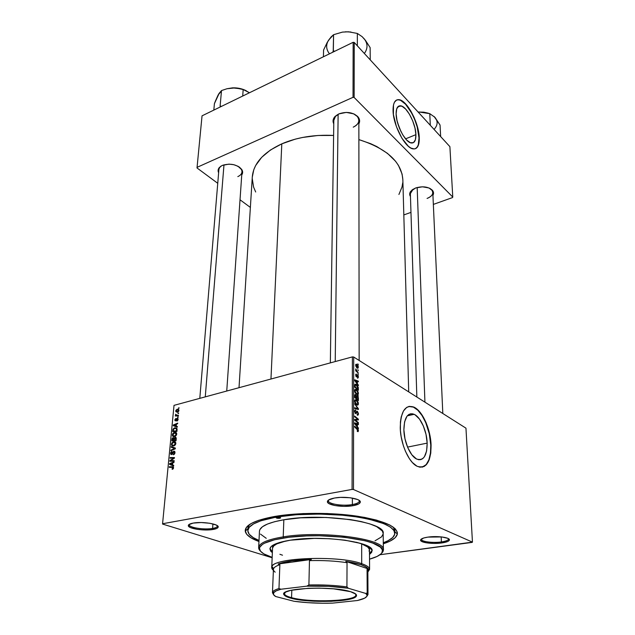 <?xml version="1.0" encoding="UTF-8"?>
<svg xmlns="http://www.w3.org/2000/svg" width="635" height="635" viewBox="0 0 635 635"><rect width="100%" height="100%" fill="white"/><g stroke="black" fill="none" stroke-linecap="round" stroke-linejoin="round"><path stroke-width="0.95" d="M427.164 443.127L407.543 447.103L427.164 443.127L426.609 451.001L424.402 456.795L422.759 458.621L420.83 459.605L418.695 459.716L416.417 458.922L411.837 454.771L407.813 447.746L405.011 438.975L403.876 429.855C404.209 417.552 407.622 412.369 414.123 414.314C420.568 416.997 426.855 430.982 427.164 443.127C427.045 455.811 423.545 461.113 416.663 459.049C410.305 456.208 404.019 441.944 403.876 429.855L404.582 421.854L406.979 416.227L408.702 414.576L410.67 413.782L412.821 413.869L415.068 414.814L419.497 419.092L423.331 425.942L426.014 434.356L427.164 443.127M430.776 445.191C430.332 429.101 422.013 410.639 413.456 407.122L408.742 406.479L413.361 407.083L417.822 410.218L422.053 415.536L425.72 422.577L429.244 433.642L430.776 445.191C430.982 457.787 428.077 465.122 422.053 467.193L426.164 464.645L428.887 459.859L430.466 453.176L430.776 445.191M400.248 427.545C400.733 411.337 405.233 404.503 413.758 407.051C422.315 410.567 430.633 429.038 431.078 445.127L430.768 453.12L429.197 459.796L426.474 464.59L424.117 466.495L419.973 467.209L416.957 466.193L412.353 462.502L409.408 458.708L405.487 451.398L403.368 445.73L401.145 436.618L400.391 430.514L400.423 421.926L401.217 416.933L403.447 411.004L406.725 407.368L409.345 406.36L413.663 407.011L418.124 410.147L422.354 415.473L426.022 422.513L428.839 430.705L431.078 445.127C430.967 461.994 426.315 469.051 417.131 466.281C408.726 462.478 400.399 443.54 400.248 427.545M421.465 538.948L421.402 539.448C421.553 541.734 433.157 543.155 441.404 541.933L441.841 542.933C433.078 544.227 420.759 542.727 420.584 540.306C420.521 538.94 422.966 537.877 427.926 537.115L423.616 538.02L420.608 539.893L421.299 541.195L426.069 542.758L433.745 543.401L441.841 542.933L447.691 541.496L449.326 540.218L448.778 538.901L447.683 538.289L441.674 536.94L427.926 537.115C437.182 535.686 450.271 537.48 449.389 540.012C448.985 541.282 446.469 542.258 441.841 542.933L441.404 541.933C432.951 543.187 421.092 541.655 421.386 539.306L421.465 538.948M189.42 524.24L189.262 524.835C189.087 527.677 204.375 529.987 212.606 528.415L213.114 529.463C204.375 531.122 188.135 528.677 188.309 525.669C188.285 524.566 189.913 523.708 193.191 523.089L188.73 524.732L188.484 526.153L190.484 527.582L196.874 529.28L202.454 529.884L210.764 529.773L216.63 528.503L218.154 527.201L218.075 526.478L216.217 525.034L209.828 523.272L201.144 522.534L193.191 523.089C202.422 521.256 219.686 524.145 218.154 527.185C217.813 528.169 216.13 528.931 213.114 529.463L212.606 528.415C204.176 530.027 188.524 527.558 189.262 524.677L189.42 524.24M328.628 499.959L328.382 500.92C328.493 504.134 343.035 506.293 352.369 504.555L352.901 505.714C342.971 507.555 327.541 505.269 327.398 501.864C327.303 500.229 329.676 498.951 334.518 498.023L328.525 500.023L327.39 501.753L328.747 503.484L334.859 505.531L343.884 506.357L352.901 505.714L358.965 503.785L360.291 502.087L359.108 500.332L357.608 499.523L350.171 497.745L340.511 497.388L334.518 498.023C345.091 495.959 361.64 498.753 360.267 502.285C359.799 503.769 357.346 504.912 352.901 505.714L352.369 504.555C342.765 506.349 327.843 504 328.366 500.697L328.628 499.959M212.923 523.915L212.606 528.415L212.923 523.915M441.19 536.892L441.404 541.933L441.19 536.892M352.385 498.086L352.369 504.555L352.385 498.086M333.827 120.317C333.986 117.594 335.772 115.411 339.185 113.768L335.486 116.388L333.827 120.38M338.852 113.911L335.193 116.332L333.986 117.84L333.034 121.15L333.78 123.865C332.534 121.412 332.875 119.047 334.796 116.753L338.852 113.911C346.575 111.284 352.949 112.26 357.981 116.84C359.831 119.118 360.124 121.468 358.854 123.889L359.632 121.094L358.68 117.785L357.465 116.276L353.79 113.871L346.321 112.403L338.852 113.911M199.803 398.359L218.884 169.728C219.099 167.87 220.369 166.378 222.694 165.251L220.686 166.322L218.527 168.727L218.123 170.109L218.63 172.776C217.686 170.783 218.003 168.942 219.575 167.259M410.361 193.627L413.171 189.166L411.289 190.937L410.369 193.667M410.456 196.517C409.369 194.842 409.432 193.135 410.662 191.381L415.647 187.976L412.123 189.897L410.075 192.373L409.789 195.04L410.456 196.517M247.825 530.463C248.483 524.915 258 520.446 276.392 517.057L276.423 516.168L276.392 517.057L260.794 520.803L253.611 523.875L249.261 527.233L247.809 530.741L249.198 534.241L253.254 537.623L259.009 540.464C251.492 537.393 247.761 534.059 247.825 530.463L248.087 525.621L247.96 527.883L249.428 524.605L247.952 528.003M258.961 541.496C250.484 538.385 245.912 534.94 245.253 531.178C244.864 525.105 254.683 520.2 274.717 516.445L258.572 520.343L251.158 523.534L246.69 527.018L245.221 530.646L246.69 534.273L250.92 537.766L258.961 541.496M239.014 387.699L252.293 176.919C253.468 163.544 263.303 152.511 281.805 143.835L295.227 139.16L302.538 137.47L317.96 135.485L333.613 135.445C314.341 134.501 297.077 137.295 281.805 143.835L270.962 379.024L281.805 143.835L270.47 149.995L261.668 157.337L255.675 165.497L253.778 169.775L252.27 177.213M402.852 179.816C401.622 162.036 386.961 148.63 358.878 139.597L370.673 143.693L376.865 146.598L387.501 153.392L395.51 161.203L398.447 165.378L402.082 174.03L402.852 179.816L408.71 391.882M409.234 414.266L409.353 415.377L409.234 414.266M401.058 131.794L397.566 122.738L401.058 131.794M415.909 134.652L405.574 138.851L415.909 134.652L415.393 139.771L413.472 142.629L410.4 142.74L406.646 140.033L402.765 134.89L399.383 128.079L397.042 120.674L396.113 113.871C396.105 108.26 397.613 105.577 400.637 105.815C406.717 106.275 415.774 123.563 415.909 134.652C416.004 140.51 414.449 143.288 411.258 142.978C405.297 142.47 396.105 124.968 396.113 113.871L396.74 108.744L398.804 106.069L401.955 106.212L405.694 109.109L409.464 114.26L412.71 120.896L414.972 128.04L415.909 134.652M419.005 137.898C418.79 123.222 406.829 100.386 398.756 99.782L396.613 100.005L398.359 99.743L400.59 100.346L405.543 104.211L411.67 113.086L414.782 119.777L417.163 126.841L419.005 137.898C419.171 143.796 417.949 147.415 415.338 148.741L417.298 147.002L418.338 144.677L419.005 137.898M393.049 110.276C393.057 102.894 395.049 99.362 399.01 99.671C407.075 100.274 419.036 123.119 419.259 137.795L418.941 143.121L418.132 145.836L416.076 148.392L414.218 148.963L410.853 148.05L408.353 146.272L401.899 138.239L396.454 126.73L393.398 114.602L393.494 104.902L394.422 102.267L396.661 99.981L399.701 99.814L403.273 101.743L407.067 105.569L410.766 110.927L414.068 117.38L416.711 124.381L418.489 131.374L419.259 137.795C419.402 145.598 417.338 149.296 413.067 148.876C405.201 148.185 393.001 124.968 393.049 110.276M162.544 524.05L272.145 557.76L162.544 524.05L174.022 405.36L352.393 356.894L352.076 489.418L162.56 523.748L352.076 489.418L353.473 489.514L472.456 542.131L465.955 428.165L353.703 357.013L353.473 489.514L472.456 542.131L472.083 542.401L379.968 554.736L472.456 542.131L465.955 428.165L353.703 357.013L352.393 356.894L353.703 357.013L353.473 489.514L352.076 489.418L352.393 356.894L174.022 405.36L162.544 524.05M356.291 389.43L358.211 392.081L358.346 394.041L357.664 394.787L355.981 393.898L354.798 391.731L354.854 389.62L356.148 389.35L354.655 390.612L355.211 392.787L357.013 394.676L358.418 393.382L357.949 393.494L358.418 393.382L356.291 389.43L354.774 389.811L356.291 389.43M357.37 383.58L358.362 385.62L354.711 380.579L354.711 379.793L358.362 381.151L358.362 381.794L357.37 381.397L357.37 383.58L357.37 381.397L358.362 381.151L354.711 379.793L354.711 380.579L358.362 385.62L358.362 384.929L356.965 383.683L357.37 383.58M358.45 430.697L358.092 431.657L357.291 431.34L357.243 430.641L357.981 430.689L357.878 429.792L354.663 426.982L354.663 426.299L358.124 429.387L358.45 430.697L357.402 428.561L354.663 426.299L354.663 426.982L358.013 430.419L357.243 430.641L357.291 431.34L357.656 431.594L358.45 430.697M357.346 411.258L358.418 413.456L358.323 414.798L357.672 415.29L357.14 414.433L357.934 414.187L357.648 412.186L357.029 411.948L355.854 413.679L354.64 411.615L355.29 409.908L355.791 410.059L355.068 411.409L355.592 412.917L356.64 411.266L357.346 411.258L355.624 412.933L355.068 411.528L355.791 410.059L354.632 411.258L355.663 413.615L357.386 411.932L358.005 413.56L357.688 414.568L357.14 414.433L357.299 415.171L358.434 413.845L357.981 413.949L358.434 413.845L357.346 411.258L356.513 411.448L357.346 411.258M354.687 403.852L358.386 408.694L358.386 409.527L354.679 408.424L354.679 407.757L357.854 408.71L354.687 403.852L357.854 408.71L354.679 407.757L354.679 408.424L358.386 409.527L358.386 408.694L356.822 409.059L358.386 408.694L354.687 403.852M356.291 399.788L358.219 402.431L358.354 404.408L357.664 405.17L355.973 404.304L354.79 402.138L354.846 400.002L356.148 399.709L354.64 401.01L355.203 403.193L356.981 405.059L358.426 403.741L357.957 403.852L358.426 403.741L356.291 399.788L354.774 400.153L356.291 399.788M357.838 363.847L358.346 364.934L357.838 363.847M357.235 395.708L358.283 397.399L358.378 400.661L354.695 397.478L355.092 394.573L356.489 396.057L357.235 395.708L356.489 396.057L355.481 394.613L354.759 395.049L354.695 397.478L358.378 400.661L358.378 398.161L357.949 398.264L358.378 398.161L357.235 395.708L356.56 395.875L357.235 395.708M357.386 426.585L358.402 428.649L354.663 423.656L354.663 422.839L358.394 423.974L358.394 424.64L357.386 424.307L357.386 426.585L357.386 424.307L358.394 424.64L358.394 423.974L354.663 422.839L354.663 423.656L358.402 428.649L358.402 427.919L356.933 426.688L357.386 426.585M356.124 420.719L358.394 422.64L358.394 423.315L354.663 420.195L354.671 419.489L357.83 419.386L354.671 416.766L354.671 416.092L358.394 419.211L358.394 419.91L355.243 420.037L356.124 420.719L355.243 420.037L358.394 419.91L358.394 419.211L354.671 416.092L354.671 416.766L357.83 419.386L354.671 419.489L354.663 420.195L358.394 423.315L358.394 422.64L357.759 422.783L358.394 422.64L356.124 420.719L355.473 420.87L356.124 420.719M358.402 377.134L357.783 378.222L357.719 375.856L356.83 376.928L356.195 376.698L355.933 374.126L356.473 374.142L356.291 376.158L357.449 375.094L358.362 376.563L357.561 375.134L356.362 376.214L356.378 374.094L355.671 375.094L356.425 376.888L357.624 375.801L358.077 376.904L357.465 378.071L358.402 377.134M358.283 387.469L358.37 390.334L354.703 387.128L354.973 384.302L356.83 384.802L358.283 387.469L355.965 384.199L354.759 384.826L354.703 387.128L358.37 390.334L358.283 387.469L357.886 387.564L358.283 387.469M356.775 364.339L358.235 366.331L357.918 368.308L356.783 367.697L355.83 366.117L355.767 364.53L356.552 364.22L355.671 365.117L357.354 368.149L358.394 367.308L356.775 364.339L355.735 364.617L356.775 364.339M357.838 369.633L358.354 370.729L357.838 369.633M357.307 371.562L358.354 373.166L355.719 370.8L355.719 370.157L356.267 370.657L355.767 368.895L357.307 371.562L355.767 368.895L356.267 370.657L355.719 370.157L355.719 370.8L358.354 373.166L357.307 371.562L356.735 371.705L357.307 371.562M357.838 373.888L358.354 374.983L357.838 373.888M178.276 416.949L177.617 417.56L178.276 416.949M178.641 413.091L177.983 413.702L178.641 413.091M176.713 434.157L176.022 432.53L174.085 432.451L172.656 433.689L172.402 435.642L173.212 436.507L174.823 436.507L176.117 435.61L176.713 434.157C176.609 432.721 175.943 432.094 174.712 432.292L172.323 434.761L172.815 436.261L174.657 436.555L176.713 434.157M177.379 426.537L176.26 426.156L176.451 424.188L177.641 423.696L177.697 423.116L173.315 424.982L173.252 425.688L177.316 427.164L177.379 426.537L176.26 426.156L176.451 424.188L177.641 423.696L177.697 423.116L173.315 424.982L173.252 425.688L177.316 427.164L177.379 426.537M176.252 438.523L175.538 437.229L174.109 438.158L172.815 437.753L172.037 438.753L171.783 440.888L176.038 440.785L176.252 438.523L175.173 437.213L174.109 438.158L173.125 437.642L172.069 438.658L171.783 440.888L176.038 440.785L176.252 438.523M175.355 448.048L171.236 446.611L171.172 447.246L174.704 448.485L170.902 450.12L170.839 450.715L175.284 448.81L175.355 448.048L171.236 446.611L171.172 447.246L174.704 448.485L170.902 450.12L170.839 450.715L175.284 448.81L175.355 448.048M172.466 469.273L173.442 468.376L173.26 466.931L169.299 466.733L169.243 467.344L172.871 467.439L172.164 469.313L173.553 467.868L172.45 466.725L169.299 466.733L169.243 467.344L172.283 467.336L173.037 467.947L172.069 468.717L172.466 469.273M174.173 460.645L170.537 460.692L174.403 458.184L174.466 457.549L170.18 457.589L170.124 458.2L173.76 458.137L169.886 460.637L169.831 461.264L174.117 461.248L174.173 460.645L170.537 460.692L174.403 458.184L174.466 457.549L170.18 457.589L170.124 458.2L173.76 458.137L169.886 460.637L169.831 461.264L174.117 461.248L174.173 460.645M173.728 465.407L172.593 464.963L172.784 462.915L174.006 462.447L174.061 461.843L169.601 463.629L169.529 464.36L173.665 466.058L173.728 465.407L172.593 464.963L172.784 462.915L174.006 462.447L174.061 461.843L169.601 463.629L169.529 464.36L173.665 466.058L173.728 465.407M174.974 452.668L174.752 451.485L173.657 451.239L171.315 454.025L171.077 452.985L172.045 451.898L171.831 451.374L170.68 452.628L170.617 454.152L171.966 454.43L173.927 451.747L174.45 452.906L173.331 454.787L174.752 453.612L174.974 452.668L173.942 451.16L171.529 454.041L171.045 453.2L171.958 451.334L170.537 453.295L171.466 454.636L173.847 451.763L174.466 452.747L173.331 454.787L174.974 452.668M175.839 443.532L175.141 441.881L173.196 441.785L171.767 443.024L171.506 444.992L172.315 445.873L174.101 445.826L175.371 444.81L175.839 443.532C175.72 442.055 175.038 441.42 173.776 441.635L171.426 444.095L171.918 445.619L173.768 445.929L175.839 443.532M176.911 421.084L177.99 419.989L177.689 418.322L176.855 418.592L175.776 420.314L175.276 419.87L175.958 418.394L174.95 419.56L174.95 420.576L175.665 420.91L177.498 418.886L176.911 421.084L178.102 419.433L177.419 418.298L175.911 420.235L175.276 419.87L175.958 418.394L174.887 419.941L175.665 420.91L177.363 418.87L177.713 419.505L176.911 421.084M177.07 429.784L176.459 428.014L174.236 427.998L173.069 429.133L172.68 431.586L176.919 431.443L177.054 428.919L174.768 427.815L172.942 429.474L172.68 431.586L176.919 431.443L177.07 429.784M178.935 410.512L178.395 409.329L177.062 409.289L175.911 410.321L175.855 411.702L177.395 412.234L178.792 411.107L178.935 410.512L177.173 409.257L175.752 410.924L177.205 412.266L178.935 410.512M178.435 415.29L176.395 415.274L175.538 414.258L176.006 415.417L175.371 415.441L175.316 416.02L178.379 415.869L178.435 415.29L177.213 415.33L175.538 414.258L176.006 415.417L175.371 415.441L175.316 416.02L178.379 415.869L178.435 415.29M179.133 407.837L178.483 408.448L179.133 407.837M197.009 167.957L217.749 183.301L197.009 167.957L202.041 115.832L353.155 42.299L353.028 97.322L197.056 167.354L353.028 97.322L354.147 97.472L452.771 197.041L449.89 146.645L354.243 42.45L354.147 97.472L452.771 197.041L452.477 197.588L433.348 204.406L452.477 197.588L452.771 197.041L449.89 146.645L354.243 42.45L353.155 42.299L354.243 42.45L354.147 97.472L353.028 97.322L353.155 42.299L202.041 115.832L197.009 167.957M240.022 199.779L250.373 207.431L240.022 199.779M410.964 212.384L403.82 214.924L410.964 212.384M432.935 195.31L433.499 193.715L432.975 191.087L428.998 187.976L422.465 186.801L415.647 187.976C422.719 185.928 428.3 186.682 432.371 190.246C433.705 191.849 433.888 193.54 432.935 195.31M241.744 174.935L242.594 172.942L242.102 170.093L238.077 166.306L233.791 164.695L228.965 164.124L222.361 165.394C230.346 163.012 236.784 164.338 241.681 169.386C242.935 171.323 242.959 173.172 241.744 174.935M398.915 194.469L401.987 187.071L402.741 182.769M252.23 178.475L253.587 187.087L255.683 192M353.576 113.776C356.997 115.443 358.759 117.65 358.854 120.404C358.696 123.269 356.822 125.524 353.227 127.151C358.823 124.293 360.18 120.737 357.291 116.467L353.576 113.776M241.681 169.386L238.887 166.783C241.022 168.346 242.046 170.061 241.951 171.942C241.737 173.927 240.363 175.482 237.823 176.609M429.649 188.27C431.649 189.405 432.705 190.802 432.808 192.461C432.729 194.993 430.816 196.985 427.069 198.438C432.419 196.144 433.967 193.286 431.705 189.873L429.649 188.27M383.302 543.782L390.311 540.972L395.176 537.694L397.335 534.162L397.335 532.328L395.089 528.637L389.834 525.034L376.563 520.121L364.561 517.398L350.568 515.295L327.239 513.524L303.284 513.58L288.226 514.644L274.717 516.445C297.807 512.453 331.756 512.342 357.648 516.247C384.524 520.811 397.756 526.764 397.351 534.091C396.47 537.789 391.787 541.012 383.302 543.782M394.716 531.495L393.438 527.248L394.787 530.701M359.069 500.309L359.323 501.086C359.124 502.595 356.806 503.745 352.369 504.555C356.56 503.801 358.87 502.722 359.299 501.309L359.069 500.309M448.397 538.647L448.508 539.028C448.326 540.29 445.961 541.258 441.404 541.933C445.754 541.298 448.119 540.377 448.5 539.171L448.397 538.647M217.281 525.645L217.368 526.113C217.202 527.114 215.614 527.883 212.606 528.415C215.44 527.915 217.019 527.201 217.345 526.272L217.281 525.645M171.513 461.256L169.886 460.637L171.513 461.256M172.164 459.692L171.609 459.478L172.164 459.692M173.411 458.851L172.871 458.645L173.411 458.851M174.212 458.311L173.76 458.137L174.212 458.311M171.736 458.192L170.18 457.589L171.736 458.192M172.014 461.256L170.537 460.692L172.014 461.256M173.157 461.248L171.553 460.637L173.157 461.248M173.672 465.987L169.529 464.36L171.91 465.264L171.958 464.701L171.91 465.264L173.672 465.987M170.291 463.891L169.601 463.629L170.291 463.891M172.41 464.876L170.037 463.971L172.41 464.876M172.109 464.749L170.037 463.971L172.268 463.113L172.752 463.296L172.268 463.113L172.109 464.749L172.593 464.939L170.037 463.971L172.268 463.113L172.109 464.749M172.966 469.051L172.069 468.717L172.966 469.051M173.101 468.932L172.45 468.686L173.101 468.932M173.514 468.122L173.037 467.947L173.514 468.122M170.918 467.336L169.299 466.733L170.918 467.336M173.045 467.622L173.553 467.622L173.045 467.622M173.403 467.082L172.45 466.725L173.403 467.082M174.053 454.485L173.331 454.208L174.053 454.485M174.125 454.43L173.474 454.176L174.125 454.43M174.474 454.089L173.99 453.898L174.474 454.089M174.942 452.938L174.466 452.747L174.942 452.938M171.037 453.493L170.537 453.295L171.037 453.493M172.156 454.263L171.569 454.033L172.156 454.263M172.45 453.906L171.982 453.723L172.45 453.906M173.014 452.779L172.53 452.596L173.014 452.779M174.792 451.548L173.863 451.175L174.792 451.548M171.593 450.39L170.902 450.12L171.593 450.39M174.276 449.239L173.545 448.953L174.276 449.239M175.292 448.715L174.704 448.485L175.292 448.715M173.538 448.096L173.585 447.548L171.236 446.611L175.347 448.167L173.585 447.548L173.538 448.096M172.918 446.016L171.918 445.619L172.918 446.016M171.926 444.302L171.426 444.095L171.926 444.302M175.839 443.135L175.538 442.738M175.704 442.555L173.538 441.682L175.704 442.555M173.847 445.333L172.291 445.072L171.926 443.992L173.625 442.238L175.8 443.801L175.331 443.611L173.847 445.333L174.53 445.611L172.625 445.294L171.926 444.333L172.482 442.825L174.109 442.214L174.974 442.571L175.331 443.611L173.847 445.333M175.046 441.825L174.284 441.841L175.046 441.825M172.402 439.65L171.926 439.452L172.402 439.65M172.506 438.833L172.069 438.658L172.506 438.833M174.061 438.023L173.125 437.642L174.061 438.023M176.109 437.674L175.054 437.237L176.109 437.674M173.665 440.253L172.339 440.285L173.704 440.841L172.339 440.285L173.085 438.221L174.323 438.666L173.665 438.396L174.228 439.499L173.752 439.301L173.665 440.253L175.03 440.809L172.339 440.285L172.553 438.682L173.252 438.198L173.736 438.587L173.665 440.253M175.593 440.206L174.157 440.238L175.522 440.801L174.157 440.238L174.982 437.825L176.228 438.737L175.728 438.531L176.181 439.301L175.697 439.103L175.593 440.206L176.078 440.396L174.157 440.238L174.411 438.333L175.149 437.801L175.712 438.38L175.593 440.206M177.459 420.799L176.847 420.537L177.459 420.799M175.292 420.116L174.887 419.941L175.292 420.116M176.173 420.584L175.649 420.354L176.173 420.584M176.308 420.41L175.911 420.235L176.308 420.41M177.157 418.941L176.72 418.751L177.157 418.941M177.99 418.608L177.316 418.314L177.99 418.608M175.585 426.537L175.625 426.093L175.585 426.537M173.911 425.236L173.315 424.982L173.911 425.236M177.371 426.625L173.744 425.299L176.903 426.514L173.744 425.299L175.935 424.394L176.411 424.601L175.935 424.394L175.784 425.974L177.363 426.641M176.014 432.522L175.316 432.546L176.014 432.522M173.291 430.395L172.815 430.197L173.291 430.395M173.379 429.657L172.942 429.474L173.379 429.657M176.562 428.982L176.959 428.831M177.014 428.76L174.768 427.815L177.014 428.76M176.474 430.871L173.228 430.982L174.522 431.522L173.228 430.982L173.315 430.141L173.458 429.387L174.982 428.339C176.093 428.157 176.617 428.752 176.546 430.125L176.951 431.07L173.228 430.982L173.601 429.101L175.117 428.323L176.451 428.935L176.474 430.871M173.744 436.642L172.815 436.261L173.744 436.642M172.823 434.967L172.323 434.761L172.823 434.967L174.554 432.895L176.673 434.435L176.212 434.245L174.736 435.967L173.188 435.721L173.006 434.022L174.665 432.88L176.212 433.927L175.776 435.285L174.736 435.967L175.395 436.237L173.522 435.935L172.823 434.983M176.609 433.253L174.427 432.348L176.609 433.253M176.149 411.107L175.752 410.924L176.149 411.107M178.911 410.027L177.173 409.257L178.911 410.027M177.57 411.639L176.133 410.845L177.117 409.821L178.895 410.766L177.57 411.639L178.173 411.909L176.427 411.543L176.26 410.456L177.363 409.773L178.546 410.456L177.57 411.639M178.618 413.377L178.038 413.123L178.618 413.377M176.562 415.957L175.371 415.441L176.562 415.957M177.181 415.933L176.006 415.417L177.181 415.933M175.958 414.441L175.538 414.258L175.958 414.441M178.379 415.846L177.213 415.33L178.379 415.846M178.252 417.227L177.673 416.973L178.252 417.227M179.11 408.122L178.53 407.868L179.11 408.122M174.577 425.529L173.744 425.299L175.935 424.394L175.784 425.974L174.577 425.529M355.846 364.371L356.497 364.196M354.822 394.867L355.592 394.676L354.822 394.867M356.171 396.137L356.275 398.185L354.695 397.304L355.124 397.192L355.124 396.081L354.695 396.184L355.552 395.303L356.124 395.986L355.211 395.391L355.124 397.192L356.275 398.185L355.679 398.335L356.275 398.185L356.171 396.129M357.949 399.629L356.711 398.558L356.116 398.709L356.711 398.558L356.711 397.185L356.275 397.288L357.156 396.311L357.926 397.764L357.949 399.629L357.354 399.772L357.949 399.629L357.926 397.764L356.926 396.288L356.711 398.558L357.949 399.629M356.854 404.344L355.076 402.939L355.481 402.844L355.076 401.28L354.655 401.376L356.251 400.415L357.997 403.447L356.179 404.503L357.775 404.265L357.807 402.415L356.83 400.86L355.64 400.248L355.187 402.09L356.854 404.344M355.592 408.694L356.894 408.384L355.592 408.694M356.624 409.003L357.854 408.71L356.624 409.003M357.156 414.687L357.584 414.591M356.243 412.115L357.06 411.925L356.243 412.115M355.941 412.821L356.695 412.647L355.941 412.821M355.489 413.512L356.433 413.29L355.489 413.512M354.838 410.21L355.711 410.004L354.838 410.21M354.798 410.289L355.791 410.059L354.798 410.289M354.64 411.623L355.068 411.528L354.64 411.623M355.068 413.036L355.592 412.917L355.068 413.036M355.624 412.933L355.076 413.06L355.616 412.925M356.751 428.704L357.402 428.561L356.751 428.704M356.949 424.299L358.394 423.974L356.949 424.299M356.949 424.41L357.386 424.307L356.949 424.41M356.949 425.99L354.663 423.648L356.949 424.164L356.949 425.99L356.489 426.093L356.949 425.99L356.949 424.164L355.076 423.561L356.949 425.99M354.671 419.711L356.076 419.386L354.671 419.711M354.671 419.886L357.108 419.33L354.671 419.886M354.671 420.108L357.83 419.386L354.671 420.108M357.783 419.354L358.394 419.211L357.783 419.354M354.663 420.164L355.243 420.037L354.663 420.164M356.783 375.991L357.441 375.817L356.783 375.991M356.084 376.555L357.195 376.269L356.084 376.555M355.798 374.317L356.473 374.142L355.798 374.317M355.941 376.325L356.362 376.214L355.941 376.325M356.005 376.436L356.576 376.285L356.005 376.436M357.076 375.325L357.64 375.174L357.076 375.325M358.362 381.794L358.362 381.151L357.378 381.405L358.362 381.794M356.949 381.508L357.37 381.397L356.949 381.508M356.949 382.976L354.735 380.611L356.949 381.23L356.529 383.08L356.949 381.23L355.116 380.516L356.949 382.976M354.79 384.691L356.211 384.326L354.79 384.691M357.942 389.311L354.703 386.961L355.203 385.143L354.711 385.262L356.187 384.953L357.942 388.485L357.942 389.311L357.362 389.453L357.942 389.311L357.918 387.842L357.013 385.675L355.37 384.85L355.14 386.85L357.942 389.311M356.854 393.954L355.092 392.541L355.489 392.446L355.084 390.89L354.671 390.993L356.251 390.049L357.989 393.081L356.195 394.113L357.775 393.89L357.799 392.065L356.83 390.501L355.648 389.882L355.203 391.692L356.854 393.954M357.315 367.498L355.687 365.435L356.775 364.966L358.069 367.094L356.735 367.649L357.918 367.57L357.91 366.379L356.275 364.823L356.156 366.085L357.315 367.498M355.719 370.8L356.267 370.657L355.719 370.8M355.703 369.53L356.179 369.403L355.703 369.53M279.717 518.263C277.749 518.438 276.535 518.247 276.066 517.692L279.067 517.223L280.535 517.668L280.305 518.104L276.844 518.16L276.066 517.739L276.947 517.255C278.916 517.081 280.138 517.279 280.606 517.835L279.717 518.263L279.757 517.342L279.717 518.263M269.962 548.545L272.391 551.823L270.708 550.243L269.962 548.545M272.359 552.68L269.907 548.942C270.391 545.267 277.185 542.346 290.298 540.194L314.341 538.385L330.089 538.75L344.94 540.179L360.894 543.449L368.586 546.608L371.951 550.021L371.705 552.291L369.506 554.474L372.086 550.902C374.571 542.076 322.167 534.805 290.298 540.194L279.448 542.52L272.494 545.497L271.137 546.584L269.915 548.831L270.669 551.101L272.359 552.68M283.218 536.877L283.742 537.972C320.667 531.646 382.222 539.575 382.389 549.894C383.111 553.49 378.825 556.577 369.53 559.157L377.111 556.435L380.905 553.958L381.984 552.64L382.397 549.91L380.413 547.148L372.959 543.163L365.212 540.798L344.321 537.226L319.294 535.75L306.61 535.908L288.981 537.25L274.542 539.766L264.597 543.171L262.422 544.441L259.866 547.116L259.493 548.481L260.517 551.212L258.667 547.537C259.231 543.092 267.414 539.536 283.218 536.877C322.151 530.161 386.548 539.155 383.381 549.934L381.397 553.442C383.048 552.021 383.659 550.537 383.254 549.005C383.135 538.512 320.675 530.423 283.218 536.877L283.845 519.755L283.218 536.877C268.613 539.306 260.493 542.552 258.858 546.616C258.334 548.164 258.889 549.696 260.517 551.212L263.803 553.863L272.169 557.355C262.89 554.411 258.731 551.14 259.683 547.537C261.318 543.536 269.335 540.353 283.742 537.972L283.218 536.877M383.167 533.479C386.286 522.033 322.453 512.58 283.845 519.755L300.68 517.827L326.057 517.454L350.583 519.628L361.14 521.557L369.943 523.923L376.65 526.621L382.349 531.019L383.167 533.479L383.381 549.934M276.392 517.057C298.22 513.294 330.033 513.104 354.814 516.644C380.579 520.779 393.922 526.328 394.835 533.281C394.668 536.829 390.819 539.988 383.286 542.75L388.025 540.718L392.7 537.551L394.756 534.13L393.994 530.582L390.334 527.042L383.81 523.661L369.062 519.216L356.457 516.882L342.225 515.199L319.27 514.064L296.537 514.715L276.392 517.057M272.55 548.188L272.55 548.188C272.82 545.354 277.289 542.941 285.964 540.941L276.796 543.885L273.741 545.909L272.558 548.053M369.133 551.331L369.332 549.172L367.657 546.997L361.664 543.885L361.712 563.689C366.951 565.507 369.586 567.412 369.594 569.404L367.855 572.048L369.427 568.523C368.729 566.833 366.157 565.221 361.712 563.689L361.664 543.885L356.314 542.234C364.998 544.576 369.387 547.179 369.475 550.045M266.232 538.313L260.493 534.098M259.453 531.201L259.834 529.669L262.406 526.78L267.367 524.089L274.598 521.708L283.845 519.755C268.168 522.597 260.04 526.375 259.461 531.106L258.667 547.537M383.127 534.003L381.532 536.885L375.023 540.814M369.499 553.617L372.046 550.426L369.499 553.617M282.504 555.196L279.876 554.284M329.859 38.497L327.287 42.307L323.572 50.03L323.421 56.769L323.572 50.03L327.287 42.307L331.073 36.941L333.581 34.703L333.216 51.054L334.82 51.221L333.335 50.871L333.581 34.703L342.424 32.115L348.456 31.79L357.338 33.441L357.338 45.823L357.338 33.441L362.164 36.687L365.419 40.299L370.141 47.625L370.253 59.888L370.141 47.625L365.419 40.299L362.537 37.084M331.343 37.036L328.565 40.18L333.581 34.703L342.424 32.115L348.456 31.79L357.338 33.441L362.164 36.687L365.085 39.997M333.216 51.054L332.684 52.261L333.216 51.054M350.83 32.02L345.464 31.79L350.988 32.044M329.501 53.808C326.065 49.435 325.755 44.887 328.565 40.18L327.596 41.966M364.776 52.856C368.038 47.919 367.705 43.077 363.791 38.322M357.926 394.684L358.235 396.256M338.122 114.308L335.224 361.561L338.122 114.308M417.179 187.492L424.926 402.161L417.179 187.492M428.212 113.181L423.767 112.181L418.124 112.038L424.355 112.339L429.776 113.657L430.308 125.309L429.776 113.657L434.856 117.245L440.047 125.031L440.65 136.573L440.047 125.031L434.07 116.459M434.491 128.913C437.848 124.952 437.967 121.063 434.856 117.245L429.776 113.657L418.981 111.982L426.982 112.911M205.272 396.875L223.98 164.806L205.272 396.875M220.099 106.172L221.512 90.567L227.005 88.733L232.505 87.86L240.451 88.773L245.031 90.218L249.444 92.766L243.181 89.519L242.705 96.044L243.181 89.519L235.22 87.884L226.989 88.741L232.505 87.86L237.466 88.067L242.308 89.13L246.301 90.773C242.094 88.646 237.498 87.67 232.505 87.86L227.005 88.733L221.512 90.567L220.099 106.172M220.591 106.807L220.266 106.085L220.591 106.807M221.504 106.362L220.186 106.013L221.504 106.362M219.075 93.567L214.408 103.656L213.828 110.093L214.408 103.656L215.384 101.124L218.115 95.004L221.512 90.567L218.996 93.496L217.472 96.528M220.885 91.765L218.115 95.004M284.79 592.645L284.591 594.273C285.329 595.503 287.655 596.638 291.568 597.67L291.14 598.257C287.163 597.202 284.798 596.059 284.043 594.812C278.011 588.248 331.629 585.494 350.48 591.645L355.91 594.177L356.545 595.495L354.901 597.384L345.924 599.94L331.279 601.313L314.262 601.234L298.513 599.726L287.496 597.098L285.051 595.844L283.877 593.892L285.845 591.995L290.878 590.328L308.332 588.28L319.199 588.113L333.645 588.843L350.48 591.645C355.298 593.106 357.243 594.63 356.306 596.202C353.624 602.004 308.912 603.298 291.14 598.257L291.568 597.67C286.822 596.408 284.432 595.027 284.409 593.534L284.79 592.645M291.806 590.121L291.568 597.67L291.806 590.121M275.161 572.151C273.582 570.952 273.082 569.738 273.653 568.523C274.336 567.134 276.408 565.856 279.868 564.674L278.114 564.015C285.345 561.411 296.426 559.895 311.356 559.459L291.822 560.919L278.114 564.015L311.356 559.459L309.467 560.642C322.969 560.26 335.494 560.943 347.043 562.697L345.773 561.348C351.965 562.261 357.029 563.372 360.958 564.69L345.773 561.348L368.26 568.881L365.697 566.73L360.958 564.69L361.712 563.689C339.368 555.181 273.344 557.593 271.97 566.658C271.415 567.88 271.883 569.095 273.383 570.301L271.74 567.523C269.129 558.006 338.241 554.76 361.712 563.689L360.958 564.69C364.839 566.015 367.276 567.412 368.26 568.881L367.07 569.373L367.681 570.325L369.427 568.523M272.828 591.764L273.645 594.804L272.471 592.749C272.582 591.217 274.749 589.812 278.971 588.534C275.685 589.526 273.637 590.598 272.828 591.764L273.677 592.725C272.836 594.011 273.518 595.281 275.717 596.535L294.068 601.281L307.721 602.671L322.604 603.242L332.486 603.131L357.41 600.519L364.633 598.17L366.847 596.352L367.094 595.4L365.831 593.463L348.361 588.264L346.924 586.899L347.043 562.697L345.773 561.348L368.26 568.881L367.07 569.373L367.189 592.947L365.831 593.463L348.361 588.264L328.485 586.327L306.769 586.161L280.964 589.224L278.971 588.534L279.868 564.674L278.114 564.015L311.356 559.459L309.467 560.642L308.904 584.962L306.769 586.161L280.964 589.224L276.169 590.883L273.677 592.725L273.55 594.638L275.717 596.535L294.068 601.281C305.999 602.893 318.81 603.512 332.486 603.131L357.41 600.519C364.815 598.853 367.951 596.844 366.808 594.511L365.831 593.463L367.189 592.947L367.983 594.582L366.728 596.535L367.689 593.59L367.189 592.947L367.07 569.373L367.855 571.19L367.983 594.582M273.677 592.725C274.582 591.439 277.011 590.272 280.964 589.224L278.971 588.534L279.868 564.674C275.685 566.11 273.542 567.674 273.423 569.373L272.471 592.749M347.043 562.697C335.494 560.943 322.969 560.26 309.467 560.642L308.904 584.962C322.564 584.644 335.24 585.295 346.924 586.899L347.043 562.697M355.663 593.963L356.013 594.908C356.981 601.107 310.031 602.964 291.568 597.67C309.078 602.663 353.163 601.377 355.775 595.638L355.663 593.963M346.924 586.899C335.24 585.295 322.564 584.644 308.904 584.962L306.769 586.161C321.85 585.684 335.717 586.391 348.361 588.264L346.924 586.899M407.297 415.838L414.123 414.314M421.402 539.448L420.584 540.306M189.262 524.835L188.309 525.669M328.382 500.92L327.398 501.864M328.374 500.134L328.366 500.697M335.486 116.388L334.796 116.753M411.289 190.937L410.662 191.381M247.912 528.741L245.253 531.178M410.313 191.921L416.854 397.042M333.859 118.046L330.343 362.887M397.55 107.148L400.637 105.815M394.803 531.582L397.351 534.091M431.705 189.873L432.371 190.246M357.291 116.467L357.981 116.84M359.323 500.491L359.323 501.086M359.299 501.309L360.267 502.285M217.345 526.272L218.154 527.185M448.5 539.171L449.389 540.012M174.315 451.922L174.982 452.183M171.529 454.041L172.141 454.287M173.942 451.16L174.752 451.485M173.776 441.635L175.625 442.381M173.601 445.389L174.379 445.699M173.26 437.618L174.006 437.92M175.173 437.213L176.054 437.578M175.593 438.031L176.26 438.301M177.617 418.981L178.11 419.195M175.601 420.37L176.157 420.608M177.419 418.298L177.935 418.521M175.085 427.752L176.927 428.522M176.466 428.958L177.086 429.228M174.712 432.292L176.514 433.038M174.442 436.023L175.212 436.34M176.093 433.53L176.72 433.792M177.522 409.186L178.816 409.765M177.292 411.694L178.006 412.012M178.506 410.281L178.943 410.472M355.481 394.613L354.87 394.764M357.14 395.661L356.608 395.795M355.211 395.383L354.703 395.51M356.814 396.399L356.251 396.534M356.092 399.685L354.862 399.979M355.243 400.55L354.655 400.685M356.973 404.408L356.251 404.574M355.656 409.98L354.87 410.162M355.235 410.774L354.64 410.916M357.267 411.21L356.552 411.377M356.378 374.094L355.846 374.229M356.092 374.864L355.671 374.975M356.433 376.253L355.965 376.372M357.561 375.134L357.132 375.245M355.965 384.199L354.862 384.477M355.243 385.032L354.719 385.159M356.06 389.311L354.87 389.604M355.243 390.176L354.663 390.319M356.997 394.025L356.291 394.2M356.552 364.22L355.814 364.419M356.068 365.014L355.671 365.117M357.481 367.586L356.846 367.752M383.254 549.005L382.389 549.894M394.74 528.312L394.827 533.146M258.858 546.616L259.683 547.537M358.854 120.34L359.148 360.466M442.817 413.504L432.8 192.413M226.743 391.033L241.959 171.894M284.591 594.273L284.043 594.812M284.424 592.963L284.409 593.534M369.459 547.172L369.594 569.404M272.661 545.386L271.74 567.523M271.97 566.658L273.653 568.523M356.013 594.297L356.013 594.908M355.775 595.638L356.306 596.202M367.689 593.59L366.808 594.511"/></g></svg>
